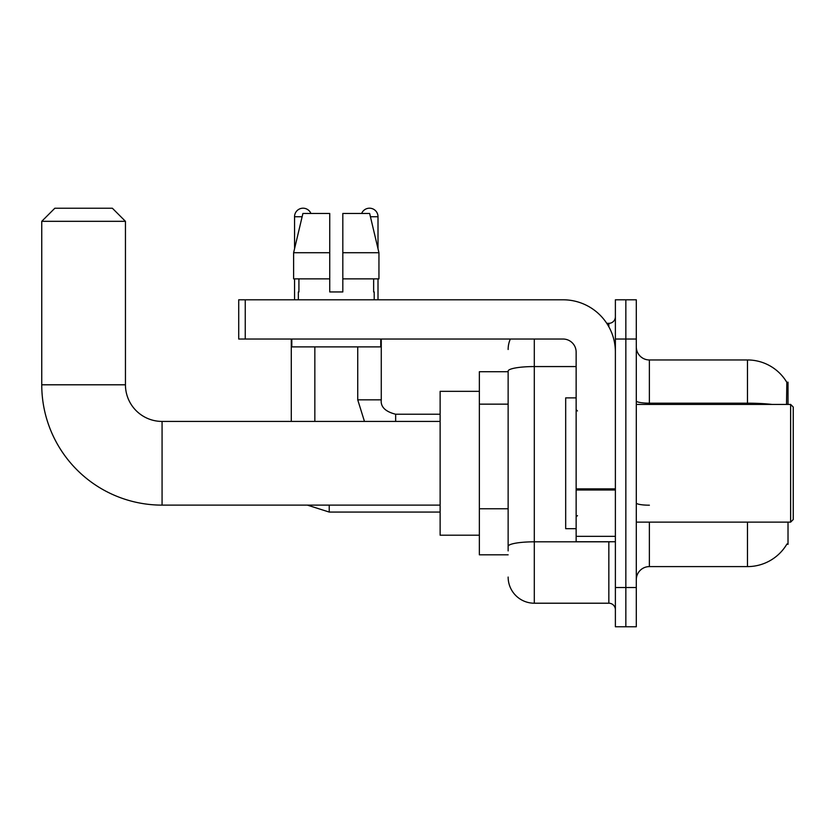 <?xml version="1.0" encoding="UTF-8"?>
<svg xmlns="http://www.w3.org/2000/svg" width="835" height="835" viewBox="0 0 835 835"><rect width="100%" height="100%" fill="white"/><g stroke="black" fill="none" stroke-linecap="round" stroke-linejoin="round"><path stroke-width="1.25" d="M788.021 404.422L788.021 382.19L786.831 382.346A45.779 45.779 0 0 0 747.471 359.958A45.779 45.779 0 0 1 786.737 382.19A45.779 45.779 0 0 0 747.471 359.958L649.379 359.958A13.078 13.078 0 0 1 636.301 346.88A13.078 13.078 0 0 0 649.379 359.958L649.379 404.422M788.021 522.125L788.021 544.368L786.967 543.971A45.779 45.779 0 0 1 747.471 566.6A45.779 45.779 0 0 0 786.737 544.368M508.139 371.721L479.363 371.721L479.363 554.826L508.139 554.826M636.301 579.678A13.078 13.078 0 0 1 649.379 566.6L747.471 566.6L747.471 522.125M625.843 587.527L625.843 626.761L636.301 626.761L636.301 587.527L625.843 587.527L625.843 626.761L615.385 626.761L615.385 587.527L625.843 587.527L625.843 339.031L625.843 587.527M615.385 587.527L615.385 299.796L625.843 299.796L625.843 339.031L625.843 299.796L636.301 299.796L636.301 587.527M786.518 404.422L786.831 382.346A45.779 45.779 0 0 0 747.471 359.958L747.471 403.18L649.379 403.18A13.078 2.275 0 0 1 636.301 400.915M508.139 550.902L508.139 371.105A26.156 4.54 180 0 1 534.296 366.565L576.14 366.565M534.296 339.031L534.296 603.214L608.84 603.214L608.84 541.748M606.753 323.333L608.84 323.333A6.544 6.544 0 0 0 615.385 316.799M615.385 609.759A6.544 6.544 0 0 0 608.84 603.214M508.139 349.489A26.156 26.156 0 0 1 510.321 339.031M534.296 603.214A26.156 26.156 0 0 1 508.139 577.058M342.82 291.947L329.742 291.947L342.82 291.947L329.742 291.947L342.82 291.947L342.82 213.468L369.654 213.468L378.944 252.713L378.944 278.869L342.82 278.869M361.649 213.468A8.496 8.496 0 0 1 378.005 216.745L378.005 248.726L378.944 252.713L342.82 252.713M329.742 252.713L329.742 278.869L329.742 252.713L329.742 278.869L293.617 278.869L293.617 252.713L302.907 213.468L329.742 213.468L329.742 252.713L293.617 252.713L294.557 248.726L294.557 216.745L302.134 216.745M440.128 505.123L162.073 505.123A120.323 120.323 0 0 1 41.75 384.799L41.75 221.317L54.828 208.239L112.37 208.239L125.448 221.317L41.75 221.317M162.073 505.123L162.073 421.424A36.625 36.625 0 0 1 125.448 384.799L125.448 221.317M479.363 391.344L440.128 391.344L440.128 535.204L479.363 535.204M294.557 216.745A8.496 8.496 0 0 1 310.912 213.468M314.837 421.424L314.837 346.88M291.29 421.424L291.29 339.031M294.557 278.869L294.557 299.796M357.735 346.88L357.735 399.84L381.271 399.84L381.271 339.031M378.005 278.869L378.005 299.796M615.385 541.748L576.14 541.748L576.14 488.861L615.385 488.861M615.385 352.109A52.313 52.313 0 0 0 563.061 299.796L245.25 299.796L245.25 339.031L563.061 339.031A13.078 13.078 0 0 1 576.14 352.109L576.14 488.861M245.25 339.031L238.716 339.031L238.716 299.796L245.25 299.796M298.356 291.947L298.92 291.947L298.356 291.947L298.356 299.796M374.205 291.947L373.642 291.947L374.205 291.947L374.205 299.796M373.642 278.869L373.642 291.947M329.742 278.869L329.742 291.947M298.92 291.947L298.92 278.869M291.812 339.031L291.812 346.88L380.75 346.88L380.75 339.031M378.944 252.713L369.654 213.468M302.907 213.468L293.617 252.713M790.63 404.422L793.25 407.042L793.25 519.516L790.63 522.125L790.63 404.422L636.301 404.422M576.14 397.877L565.681 397.877L565.681 528.67L576.14 528.67M508.139 404.15L479.363 404.15M508.139 508.776L479.363 508.776M649.379 522.125L649.379 566.6M771.999 404.422A45.779 7.953 180 0 0 747.471 403.18L747.471 404.422M636.301 339.031L615.385 339.031M649.379 505.196A13.078 2.275 -0 0 1 636.301 502.931M611.116 541.748A6.544 1.138 0 0 1 608.84 541.821L534.296 541.821A26.156 4.54 180 0 0 508.139 546.361M608.84 326.777L608.84 323.333M41.75 384.799L125.448 384.799M440.128 512.064L329.22 512.064L307.363 505.123L329.22 512.064L307.363 505.123L329.22 512.064L307.363 505.123L329.22 512.064L307.363 505.123L329.22 512.064L307.363 505.123L329.22 512.064L307.363 505.123L329.22 512.064L329.22 505.123M370.427 216.745L378.005 216.745M395.654 421.424L395.654 414.254M615.385 489.999L576.14 489.999M576.14 536.341L615.385 536.341M440.128 421.424L162.073 421.424M307.363 505.123L329.22 512.064M357.735 399.84L364.467 421.424L357.735 399.84M395.654 414.233C385.279 411.613 380.478 406.822 381.271 399.84C380.478 406.822 385.279 411.613 395.654 414.233C385.279 411.613 380.478 406.822 381.271 399.84C380.478 406.822 385.279 411.613 395.654 414.233C385.279 411.613 380.478 406.822 381.271 399.84C380.478 406.822 385.279 411.613 395.654 414.233C385.279 411.613 380.478 406.822 381.271 399.84C380.478 406.822 385.279 411.613 395.654 414.233C385.279 411.613 380.478 406.822 381.271 399.84C380.478 406.822 385.279 411.613 395.654 414.233C385.279 411.613 380.478 406.822 381.271 399.84C380.478 406.822 385.279 411.613 395.654 414.233L440.128 414.233M636.301 522.125L790.63 522.125M577.455 410.956L576.14 409.651M577.455 515.592L576.14 516.896"/></g></svg>

